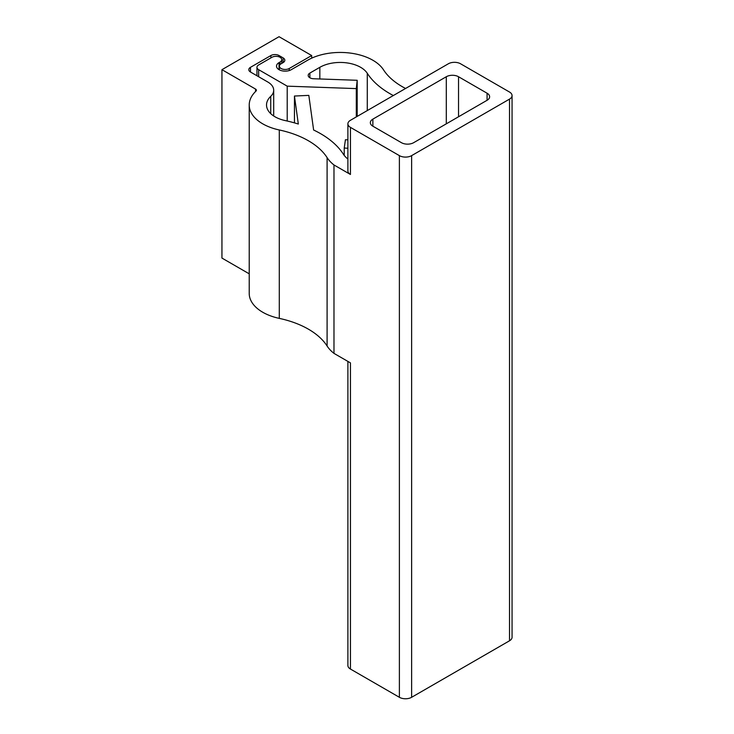 <?xml version="1.0" encoding="UTF-8"?>
<svg xmlns="http://www.w3.org/2000/svg" width="734" height="734" viewBox="0 0 734 734"><rect width="100%" height="100%" fill="white"/><g stroke="black" fill="none" stroke-linecap="round" stroke-linejoin="round"><path stroke-width="1.1" d="M448.336 63.785L350.439 120.303A8.652 5 0 0 0 347.898 123.835A8.652 5 0 0 0 350.439 127.367L399.388 155.626A8.652 5 0 0 0 411.627 155.626L509.524 99.108A8.652 5 0 0 0 512.057 95.576A8.652 5 0 0 0 509.524 92.044L460.576 63.785A8.652 5 0 0 0 448.336 63.785M280.067 64.583L280.067 62.014L279.048 62.601A8.652 5 0 0 0 276.516 66.143A8.652 5 0 0 0 281.856 70.758A8.652 5 0 0 0 291.288 69.675L307.601 60.252A46.15 26.644 0 0 1 383.497 69.813A81.052 46.792 0 0 0 405.581 88.465M280.067 62.014A5.771 3.331 0 0 0 281.764 59.665A5.771 3.331 0 0 0 278.204 56.582A5.771 3.331 0 0 0 271.91 57.307L258.652 64.959A5.771 3.331 0 0 0 256.964 67.317A5.771 3.331 0 0 0 258.652 69.675L287.214 86.153L356.302 88.603L357.192 80.29L313.601 78.749A5.771 3.331 0 0 1 308.188 75.428A5.771 3.331 0 0 1 309.876 73.07L319.841 67.317A28.846 16.653 0 0 1 367.275 73.29A98.356 56.784 0 0 0 393.323 95.539M311.684 58.16L311.684 55.536L279.048 36.7L221.943 69.675L255.551 89.071A2.881 1.67 0 0 1 256.395 90.254A2.881 1.67 0 0 1 255.973 91.117A46.15 26.644 0 0 0 249.221 104.999A46.15 26.644 0 0 0 279.296 129.973A81.052 46.792 0 0 1 327.098 157.608A51.628 29.81 0 0 0 333.979 164.966L350.439 174.472L350.439 127.367M249.221 273.828L221.943 258.074L221.943 69.675M249.221 104.999L249.221 293.407A46.15 26.644 0 0 0 279.296 318.382L279.296 129.973M333.979 164.966L333.979 353.375A51.628 29.81 0 0 1 327.098 346.017A81.052 46.792 0 0 0 279.296 318.382M333.979 353.375L350.439 362.88L350.439 669.041L399.388 697.3A8.652 5 0 0 0 411.627 697.3L509.524 640.782A8.652 5 0 0 0 512.057 637.25L512.057 95.576M311.684 55.536L289.251 68.491A5.771 3.331 0 0 1 282.966 69.216A5.771 3.331 0 0 1 279.397 66.143A5.771 3.331 0 0 1 281.094 63.785L283.131 62.601A5.771 3.331 0 0 0 284.82 60.252A5.771 3.331 0 0 0 283.131 57.894L279.048 55.536A5.771 3.331 0 0 0 270.892 55.536L250.496 67.317A5.771 3.331 0 0 0 248.808 69.675A5.771 3.331 0 0 0 250.496 72.024L267.791 82.006A20.194 11.661 0 0 1 273.699 90.254A20.194 11.661 0 0 1 270.745 96.319A28.846 16.653 0 0 0 266.525 104.999A28.846 16.653 0 0 0 285.324 120.605A98.356 56.784 0 0 1 298.325 124.037L294.444 96.035L308.821 95.374L313.62 130.01A98.356 56.784 0 0 1 343.328 154.14A34.324 19.818 0 0 0 347.228 158.489L347.898 158.874M347.898 123.835L347.898 170.939A8.652 5 0 0 0 350.439 174.472M347.898 361.412L347.898 665.509A8.652 5 0 0 0 350.439 669.041M487.082 93.218L458.53 76.74A8.652 5 0 0 0 446.3 76.74L372.872 119.128A8.652 5 0 0 0 370.34 122.661A8.652 5 0 0 0 372.872 126.193L401.425 142.68A8.652 5 0 0 0 413.664 142.68L487.082 100.283A8.652 5 0 0 0 489.624 96.75A8.652 5 0 0 0 487.082 93.218L487.082 100.283M357.192 116.403L357.192 80.29M356.302 116.917L356.302 88.603M287.214 121.027L287.214 86.153M294.444 122.872L294.444 96.035M347.898 139.873L345.42 139.754L344.228 148.048L347.898 148.231M344.228 155.406L344.228 148.048M255.551 91.53L255.551 89.071M327.098 346.017L327.098 157.608M399.388 697.3L399.388 155.626M411.627 697.3L411.627 155.626M509.524 640.782L509.524 99.108M458.53 116.77L458.53 76.74M446.3 123.835L446.3 76.74M372.872 126.193L372.872 119.128M367.275 110.577L367.275 73.29M319.841 78.969L319.841 67.317M309.876 77.776L309.876 73.07M258.652 76.74L258.652 69.675M279.048 69.675L279.048 62.601M289.251 70.547L289.251 68.491M283.131 62.601L283.131 57.894M279.048 56.839L279.048 55.536M270.892 57.894L270.892 55.536M250.496 72.024L250.496 67.317M270.745 113.669L270.745 96.319M256.964 75.758L256.964 67.317M281.764 63.399L281.764 59.665M279.397 69.858L279.397 66.143M273.699 115.99L273.699 90.254"/></g></svg>
